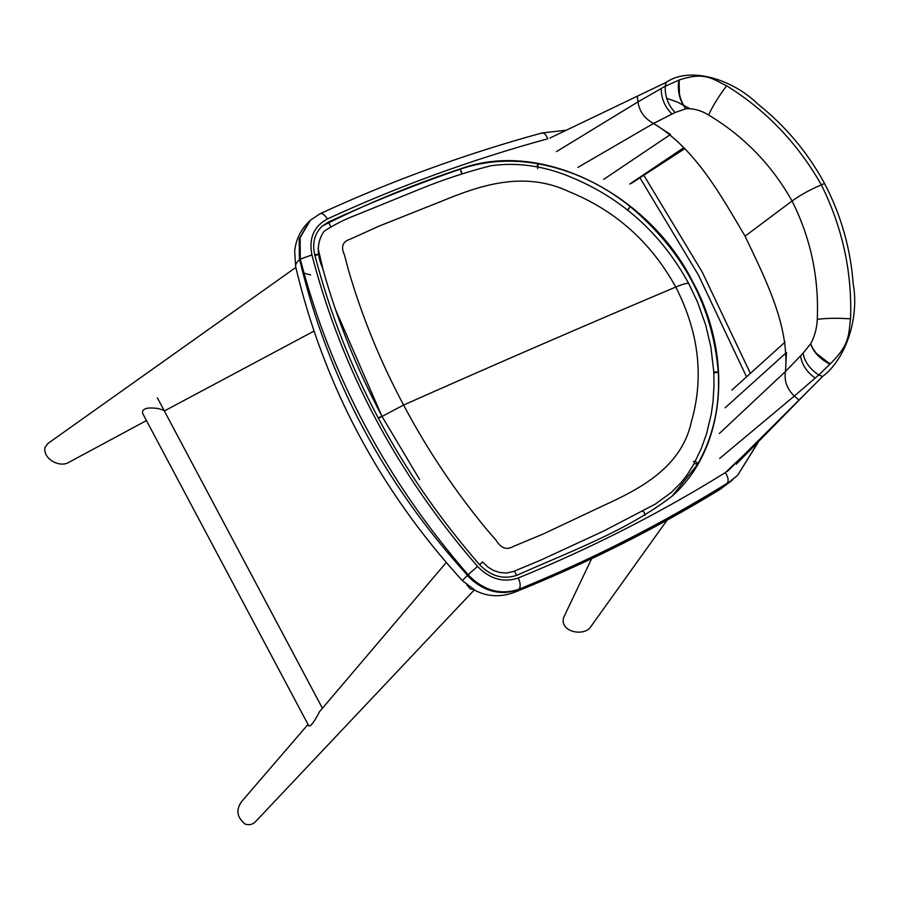 <?xml version="1.0" encoding="UTF-8"?>
<svg xmlns="http://www.w3.org/2000/svg" width="899" height="899" viewBox="0 0 899 899"><rect width="100%" height="100%" fill="white"/><g stroke="black" fill="none" stroke-linecap="round" stroke-linejoin="round"><path stroke-width="1.35" d="M472.953 589.216L470.346 588.98L466.772 584.844M308.009 724.437L241.707 801.459C235.695 809.763 236.853 817.303 245.157 824.102C249.495 825.372 253.08 824.428 255.889 821.281L474.256 589.958M446.241 562.527L319.493 711.727C314.369 721.773 310.807 726.504 308.807 725.92L142.649 413.428C141.772 408.607 146.998 406.989 158.303 408.573L164.011 410.315M146.447 420.563L68.178 462.704C59.356 467.592 42.916 458.962 44.95 447.578L47.905 443.488L295.816 267.452M591.621 558.695L563.639 617.523C559.403 632.413 584.901 636.852 590.868 626.581L667.092 520.15M518.408 589.755L514.239 592.396C500.608 597.352 487.708 596.767 475.537 590.643L462.356 580.63C379.176 489.382 323.618 384.772 295.67 266.801L295.692 264.744L297.097 262.081L299.659 259.631C327.742 377.951 383.682 483.156 467.48 575.248C482.887 591.025 499.866 595.857 518.408 589.755L519.004 589.216C520.791 586.822 520.532 583.069 518.262 577.978C590.621 548.446 659.652 513.318 725.347 472.593C728.269 477.369 728.875 480.931 727.156 483.291C661.113 524.218 591.733 559.526 519.004 589.216C500.44 595.43 483.46 590.598 468.076 574.708C386.413 480.662 330.472 375.456 300.255 259.081L299.659 259.631L299.457 238.426L310.458 220.143M737.506 475.459L722.425 487.64C658.046 527.05 590.025 561.111 518.375 589.8C499.732 595.992 482.696 591.227 467.255 575.495L462.356 580.63M757.599 443.05L737.573 475.391L720.11 489.359C655.101 529.14 586.474 563.482 514.239 592.396M505.204 592.632L503.44 592.003M319.55 214.086C321.876 212.715 324.483 214.344 327.371 218.963C398.1 186.385 471.593 159.64 547.839 138.738C545.637 133.872 543.401 132.108 541.153 133.457L542.007 132.962C465.289 153.999 391.323 180.913 320.123 213.704L310.492 220.109L300.142 237.516L300.255 259.081L311.931 254.956C341.755 369.781 396.942 473.582 477.515 566.37L467.255 575.495M310.593 274.914L302.839 272.779M299.412 259.822L299.232 238.707L309.627 220.896C300.85 229.436 295.861 239.471 294.67 251.012L295.67 266.801M472.84 580.968L470.413 577.214M460.636 168.787C412.708 184.655 366.567 203.736 322.202 226.042C314.594 233.538 312.099 243.067 314.695 254.619C344.384 368.927 399.325 472.267 479.527 564.639C490.82 576.293 503.271 579.833 516.88 575.281C570.09 551.424 626.581 531.185 672.564 495.776C727.46 446.443 732.516 353.948 692.556 281.376C649.674 195.679 543.221 138.57 460.636 168.787L460.209 169.181M725.122 407.809L786.468 352.532L785.468 371.501C784.04 380.839 786.996 389.02 794.345 396.043L719.683 458.445M675.093 112.499L685.836 108.768C693.489 108.33 701.074 110.408 708.569 115.005C743.878 136.165 771.702 164.832 792.064 200.994L745.069 236.156C720.784 195.162 695.59 148.964 653.573 123.444L675.093 112.499C668.182 105.194 664.889 96.451 665.204 86.27L679.408 79.91C705.445 71.313 712.671 79.292 726.628 85.776C766.184 110.363 797.75 143.391 821.349 184.846C842.487 227.537 852.23 272.195 850.555 318.842C848.375 334.518 850.42 343.98 830.35 363.78L818.753 374.984L794.345 396.043L798.975 400.122L727.224 471.582M745.069 236.156C765.319 278.937 789.502 325.584 785.468 371.501L719.357 433.509M818.753 374.984L822.551 376.512C846.06 358.825 859.41 317.763 853.196 283.646C850.499 248.27 840.958 214.895 824.574 183.531L821.349 184.846C810.257 189.588 800.492 194.971 792.064 200.994C810.673 238.1 819.068 277.577 817.258 319.403C816.888 328.236 814.708 336.316 810.718 343.654L803.088 353.228L785.468 371.501C784.04 380.839 786.996 389.02 794.345 396.043L798.975 400.122L808.415 390.672L736.326 464.187M830.35 363.78L830.002 364.23L830.35 363.78C820.102 358.499 813.561 351.79 810.718 343.654M822.551 376.512L808.415 390.672M824.574 183.531C807.695 152.414 785.344 125.838 757.542 103.79C732.865 79.64 690.23 65.683 666.103 82.393L549.896 138.075M678.891 80.045L678.891 80.045C677.217 90.709 679.487 100.295 685.701 108.813M666.103 82.393L665.204 86.27M556.526 151.583L637.942 101.902L665.215 86.214M603.679 179.395L670.519 134.468L653.573 123.444C644.662 118.702 639.447 111.521 637.942 101.902L637.324 96.182L637.942 101.902C639.447 111.521 644.662 118.702 653.573 123.444L577.866 167.405M817.258 319.403C825.81 318.156 836.913 317.965 850.555 318.842M810.628 343.778C813.348 352.071 819.809 358.881 830.002 364.23M803.088 353.228C804.549 361.656 809.752 368.905 818.708 374.962M800.627 355.903C801.739 364.443 806.605 371.849 815.213 378.108M685.836 108.768C679.79 100.216 677.644 90.585 679.408 79.91M708.569 115.005C712.885 105.767 718.908 96.013 726.628 85.776M671.991 113.982C664.844 106.981 661.237 98.463 661.192 88.428M689.791 108.61L677.014 101.89L666.698 98.351M675.756 287.051C651.067 242.348 615.523 210.557 569.134 191.689C523.679 170.181 479.493 185.576 441.061 201.455L379.311 226.009L349.992 239.269C342.598 241.561 340.743 246.753 344.429 254.867L348.464 270.105C361.982 316.594 380.367 361.567 403.606 405.033L382.075 416.417C356.622 368.601 336.822 319.19 322.674 268.205C316.414 254.215 316.853 241.921 324 231.324C334.08 224.728 344.913 219.255 356.51 214.917L420.856 188.745C443.555 179.508 466.896 171.844 490.899 165.742C517.004 162.135 543.254 165.764 569.651 176.609C621.423 197.656 661.08 233.234 688.634 283.342C686.735 283.016 682.442 284.241 675.756 287.051C698.939 332.383 704.153 377.254 691.41 421.665C681.577 467.132 640.672 488.696 602.914 505.845L543.097 534.04L513.329 546.446C506.744 550.278 501.091 548.334 496.36 540.614L485.707 528.23C453.995 489.64 426.632 448.579 403.606 405.033C496.372 363.825 587.081 324.505 675.756 287.051M479.538 564.639L482.606 561.987L487.741 566.932L493.405 570.404L499.822 572.539L506.452 573.023L513.205 571.584L540.187 560.38L603.027 531.343L655.169 504.182L671.384 492.394L680.903 482.774L686.982 475.065L693.59 464.569L701.287 448.522L706.49 433.97L711.266 414.091L713.042 401.505L714.031 384.66L713.784 371.826L710.862 346.89L705.67 324.966L697.478 301.974L688.634 283.342M542.007 132.962L566.258 130.22M639.964 177.89L698.433 275.083L746.53 376.85M737.573 475.391L758.048 442.589M311.931 254.956C308.649 238.325 313.785 226.334 327.371 218.963M725.347 472.593L743.687 455.231M477.515 566.37C489.831 579.08 503.406 582.957 518.262 577.978M629.716 184.059L683.925 147.605M630.862 183.553L684.735 148.537M314.976 255.732L318.943 254.192L314.717 254.743M381.749 416.529L378.423 418.451M378.153 417.934L381.918 416.259L419.608 479.549M330.708 226.593L328.472 221.997L321.909 226.312M462.21 173.844L460.322 169.136L461.726 174.001M537.647 168.652L538.153 163.798L536.77 166.911M627.682 210.141L630.3 206.646L627.435 209.95M713.784 371.838L718.267 372.152L713.84 372.995M693.354 461.479C695.725 461.277 697.152 462.187 697.635 464.21L694.14 463.558M642.459 511.104L644.111 512.149L644.999 515.284L644.111 512.149L642.47 511.104M514.442 571.09L516.588 575.394M479.572 564.684L482.403 562.19M322.213 707.861L157.359 397.819M313.942 331.135L164.36 410.967M643.898 175.372L702.243 272.105L750.384 373.377M732.696 479.875L720.11 489.359M731.865 390.065L785.13 342.07M830.148 364.084L815.719 352.88L830.148 364.073M679.082 79.977L679.442 95.193L680.757 99.609L679.442 95.193L679.071 79.977M684.824 148.638L632.019 182.935M318.077 248.225L323.044 269.543M335.327 309.087L381.918 416.259M672.104 496.203L697.635 464.21C713.255 436.644 720.144 405.955 718.267 372.152C712.806 306.57 683.487 251.394 630.3 206.646C602.33 184.261 571.618 169.978 538.153 163.798C510.89 159.011 484.954 160.786 460.322 169.136C415.304 184.632 371.354 202.253 328.472 221.997"/></g></svg>
